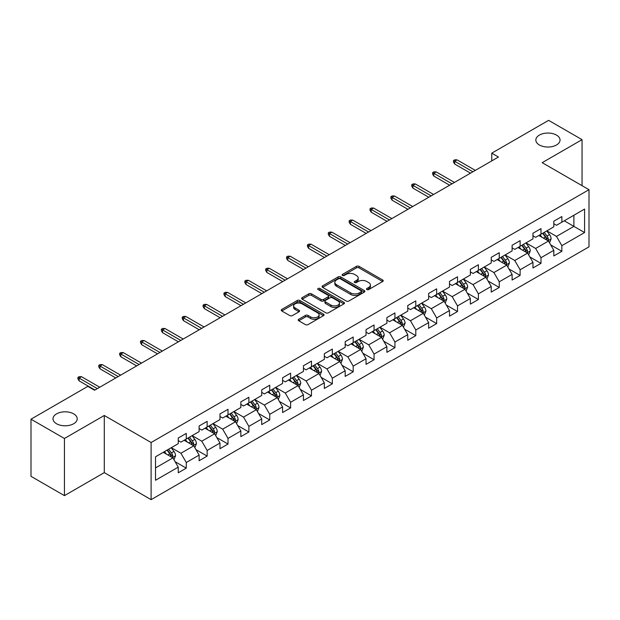 <?xml version="1.0" encoding="UTF-8"?>
<svg xmlns="http://www.w3.org/2000/svg" width="620" height="620" viewBox="0 0 620 620"><rect width="100%" height="100%" fill="white"/><g stroke="black" fill="none" stroke-linecap="round" stroke-linejoin="round"><path stroke-width="0.93" d="M366.877 289.555A1.302 0.752 0 0 0 368.722 289.555L382.664 281.503A1.86 1.069 0 0 0 383.214 280.752A1.86 1.069 0 0 0 382.664 279.992L359.034 266.344A1.86 1.069 0 0 0 356.415 266.344L342.465 274.397A1.302 0.752 0 0 0 342.085 274.931A1.302 0.752 0 0 0 342.465 275.458A1.302 0.752 0 0 0 344.301 275.458L346.107 274.42A5.944 3.433 0 0 1 354.508 274.42L356.477 275.559A5.944 3.433 0 0 1 358.221 277.985A5.944 3.433 0 0 1 356.477 280.403L354.671 281.449A1.302 0.752 0 0 0 354.291 281.976A1.302 0.752 0 0 0 354.671 282.511A1.302 0.752 0 0 0 356.508 282.511L358.313 281.464A5.944 3.433 0 0 1 366.715 281.464L368.683 282.604A5.944 3.433 0 0 1 370.427 285.029A5.944 3.433 0 0 1 368.683 287.455L366.877 288.502A1.302 0.752 0 0 0 366.498 289.029A1.302 0.752 0 0 0 366.877 289.555L366.877 288.502M73.664 413.858A12.105 6.99 0 0 0 60.473 412.346A12.105 6.99 0 0 0 53.002 418.802A12.105 6.99 0 0 0 56.544 423.747A12.105 6.99 0 0 0 69.742 425.258A12.105 6.99 0 0 0 77.213 418.802A12.105 6.99 0 0 0 73.664 413.858M556.496 135.098A12.105 6.99 0 0 0 543.306 133.587A12.105 6.99 0 0 0 535.835 140.042A12.105 6.99 0 0 0 539.377 144.979A12.105 6.99 0 0 0 552.575 146.498A12.105 6.99 0 0 0 560.046 140.042A12.105 6.99 0 0 0 556.496 135.098M298.778 319.254A1.86 1.069 0 0 0 298.236 320.013A1.86 1.069 0 0 0 298.778 320.765L305.404 324.593A1.86 1.069 0 0 0 308.031 324.593L323.524 315.65A1.86 1.069 0 0 0 324.066 314.89A1.86 1.069 0 0 0 323.524 314.138L299.894 300.491A1.86 1.069 0 0 0 297.267 300.491L281.774 309.434A1.86 1.069 0 0 0 281.232 310.194A1.86 1.069 0 0 0 281.774 310.953L289.788 315.572A1.86 1.069 0 0 0 292.408 315.572L299.042 311.752A1.86 1.069 0 0 0 299.584 310.992A1.86 1.069 0 0 0 299.042 310.233L295.066 307.938A4.968 2.868 0 0 1 293.617 305.908A4.968 2.868 0 0 1 296.678 303.265A4.968 2.868 0 0 1 302.095 303.885L317.649 312.868A4.968 2.868 0 0 1 319.106 314.89A4.968 2.868 0 0 1 316.037 317.541A4.968 2.868 0 0 1 310.628 316.921L308.031 315.425A1.86 1.069 0 0 0 305.404 315.425L298.778 319.254L298.778 320.765M104.292 415.478L64.434 438.495L31 419.19L31 476.331L64.434 495.636L104.292 472.626L151.109 499.65L151.109 442.51L104.292 415.478L104.292 472.626M582.048 185.675L582.048 139.655L542.19 162.665L589 189.689L151.109 442.51M582.048 139.655L548.607 120.35L491.761 153.171L491.761 160.89M31 419.19L87.846 386.369L94.535 390.228L498.449 157.031L491.761 153.171M346.239 301.026A1.86 1.069 0 0 0 348.858 301.026L364.351 292.082A1.86 1.069 0 0 0 364.901 291.322A1.86 1.069 0 0 0 364.351 290.563L340.721 276.923A1.86 1.069 0 0 0 338.094 276.923L322.609 285.867A1.86 1.069 0 0 0 322.059 286.618A1.86 1.069 0 0 0 322.609 287.378L346.239 301.026M318.595 289.842A1.302 0.752 0 0 1 319.912 290.021L319.912 288.478L343.937 302.351A1.86 1.069 0 0 1 344.48 303.11A1.86 1.069 0 0 1 343.937 303.862L328.445 312.805A1.86 1.069 0 0 1 325.826 312.805L302.188 299.166L302.188 297.647A1.86 1.069 0 0 0 301.646 298.406A1.86 1.069 0 0 0 302.188 299.166M302.188 297.647L308.822 293.826A1.86 1.069 0 0 1 311.449 293.826L321.028 299.359A1.86 1.069 0 0 0 323.656 299.359L328.058 296.817A1.86 1.069 0 0 0 328.6 296.058A1.86 1.069 0 0 0 328.058 295.298L318.076 289.54A1.302 0.752 0 0 1 317.696 289.013A1.302 0.752 0 0 1 318.494 288.315A1.302 0.752 0 0 1 319.912 288.478M151.109 499.65L589 246.838L589 189.689M175.111 461.699L186.279 468.146L186.279 462.505L199.121 455.096L199.121 460.73L207.15 456.095L207.15 450.461L219.984 443.052L219.984 448.686L228.013 444.052L228.013 438.418L240.854 431.001L240.854 436.643L248.876 432.008L248.876 426.366L261.717 418.957L261.717 424.591L269.739 419.957L269.739 414.323L282.581 406.914L282.581 412.548L290.61 407.914L290.61 402.279L303.444 394.863L303.444 400.505L311.472 395.87L311.472 390.228L324.314 382.819L324.314 388.453L332.336 383.819L332.336 378.185L345.177 370.776L345.177 376.41L353.199 371.775L353.199 366.141L366.04 358.724L366.04 364.366L374.069 359.732L374.069 354.09L386.903 346.681L386.903 352.315L394.932 347.68L394.932 342.046L407.774 334.63L407.774 340.272L415.795 335.637L415.795 330.003L428.637 322.586L428.637 328.22L436.658 323.594L436.658 317.952L449.5 310.543L449.5 316.177L457.521 311.542L457.521 305.908L470.363 298.491L470.363 304.133L478.392 299.499L478.392 293.865L491.226 286.448L491.226 292.082L499.255 287.455L499.255 281.813L512.097 274.404L512.097 280.038L520.118 275.404L520.118 269.77L532.96 262.353L532.96 267.995L540.981 263.361L540.981 257.726L553.823 250.31L553.823 255.944L561.852 251.317L561.852 245.675L584.582 232.547L584.582 209.072L573.888 215.249L573.888 226.37L584.582 232.547M186.279 468.146L178.258 472.781L178.258 467.139L155.519 480.268L155.519 456.793L178.258 443.664L178.258 438.03L186.279 433.396L186.279 439.03L199.121 431.621L199.121 425.986L207.15 421.352L207.15 426.986L219.984 419.577L219.984 413.935L228.013 409.301L228.013 414.943L240.854 407.526L240.854 401.892L248.876 397.257L248.876 402.892L261.717 395.483L261.717 389.841L269.739 385.214L269.739 390.848L282.581 383.439L282.581 377.797L290.61 373.163L290.61 378.804L303.444 371.388L303.444 365.754L311.472 361.119L311.472 366.753L324.314 359.344L324.314 353.702L332.336 349.076L332.336 354.71L345.177 347.293L345.177 341.659L353.199 337.024L353.199 342.666L366.04 335.25L366.04 329.615L374.069 324.981L374.069 330.615L386.903 323.206L386.903 317.564L394.932 312.937L394.932 318.572L407.774 311.155L407.774 305.521L415.795 300.886L415.795 306.528L428.637 299.111L428.637 293.477L436.658 288.842L436.658 294.477L449.5 287.068L449.5 281.426L457.521 276.799L457.521 282.433L470.363 275.017L470.363 269.382L478.392 264.748L478.392 270.39L491.226 262.973L491.226 257.339L499.255 252.704L499.255 258.339L512.097 250.929L512.097 245.287L520.118 240.661L520.118 246.295L532.96 238.878L532.96 233.244L540.981 228.61L540.981 234.251L553.823 226.835L553.823 221.201L561.852 216.566L561.852 222.2L584.582 209.072M184.14 440.27L193.773 445.827L180.931 453.243L171.306 447.679M178.258 440.58L180.931 442.122L186.279 439.03M180.931 453.243L186.279 462.505M193.773 445.827L199.121 455.096M205.011 428.226L214.636 433.783L201.794 441.192L192.169 435.635M199.121 428.529L201.794 430.079L207.15 426.986M201.794 441.192L207.15 450.461M214.636 433.783L219.984 443.052M225.874 416.175L235.499 421.739L222.665 429.149L213.032 423.592M219.984 416.485L222.665 418.027L228.013 414.943M222.665 429.149L228.013 438.418M235.499 421.739L240.854 431.001M246.737 404.132L256.37 409.688L243.528 417.105L233.895 411.541M240.854 404.442L243.528 405.984L248.876 402.892M243.528 417.105L248.876 426.366M256.37 409.688L261.717 418.957M267.6 392.08L277.233 397.645L264.391 405.054L254.758 399.497M261.717 392.39L264.391 393.94L269.739 390.848M264.391 405.054L269.739 414.323M277.233 397.645L282.581 406.914M288.463 380.037L298.096 385.601L285.254 393.01L275.629 387.454M282.581 380.347L285.254 381.889L290.61 378.804M285.254 393.01L290.61 402.279M298.096 385.601L303.444 394.863M309.334 367.993L318.959 373.55L306.125 380.967L296.492 375.402M303.444 368.303L306.125 369.846L311.472 366.753M306.125 380.967L311.472 390.228M318.959 373.55L324.314 382.819M330.197 355.942L339.83 361.507L326.988 368.916L317.355 363.359M324.314 356.252L326.988 357.802L332.336 354.71M326.988 368.916L332.336 378.185M339.83 361.507L345.177 370.776M351.06 343.899L360.693 349.455L347.851 356.872L338.218 351.315M345.177 344.209L347.851 345.751L353.199 342.666M347.851 356.872L353.199 366.141M360.693 349.455L366.04 358.724M371.923 331.855L381.556 337.412L368.714 344.829L359.089 339.264M366.04 332.165L368.714 333.707L374.069 330.615M368.714 344.829L374.069 354.09M381.556 337.412L386.903 346.681M392.793 319.804L402.419 325.368L389.577 332.777L379.952 327.221M386.903 320.114L389.577 321.664L394.932 318.572M389.577 332.777L394.932 342.046M402.419 325.368L407.774 334.63M413.656 307.76L423.282 313.317L410.448 320.734L400.814 315.177M407.774 308.07L410.448 309.613L415.795 306.528M410.448 320.734L415.795 330.003M423.282 313.317L428.637 322.586M434.519 295.717L444.153 301.274L431.311 308.69L421.678 303.126M428.637 296.027L431.311 297.569L436.658 294.477M431.311 308.69L436.658 317.952M444.153 301.274L449.5 310.543M455.382 283.666L465.015 289.23L452.174 296.639L442.548 291.082M449.5 283.976L452.174 285.518L457.521 282.433M452.174 296.639L457.521 305.908M465.015 289.23L470.363 298.491M476.253 271.622L485.879 277.179L473.037 284.596L463.411 279.039M470.363 271.932L473.037 273.474L478.392 270.39M473.037 284.596L478.392 293.865M485.879 277.179L491.226 286.448M497.116 259.579L506.742 265.135L493.907 272.552L484.274 266.988M491.226 259.888L493.907 261.431L499.255 258.339M493.907 272.552L499.255 281.813M506.742 265.135L512.097 274.404M517.979 247.527L527.612 253.092L514.771 260.501L505.137 254.944M512.097 247.837L514.771 249.379L520.118 246.295M514.771 260.501L520.118 269.77M527.612 253.092L532.96 262.353M538.842 235.484L548.475 241.04L535.634 248.457L526 242.893M532.96 235.794L535.634 237.336L540.981 234.251M535.634 248.457L540.981 257.726M548.475 241.04L553.823 250.31M564.254 220.813L573.888 226.37L556.496 236.414L546.871 230.849M553.823 223.743L556.496 225.292L561.852 222.2M556.496 236.414L561.852 245.675M64.434 438.495L64.434 495.636M155.519 467.914L172.91 457.878L163.277 452.313M172.91 457.878L178.258 467.139M550.684 244.869L561.852 251.317M529.813 256.913L540.981 263.361M508.95 268.956L520.118 275.404M488.087 281.007L499.255 287.455M467.224 293.051L478.392 299.499M446.354 305.094L457.521 311.542M425.49 317.146L436.658 323.594M404.628 329.189L415.795 335.637M383.764 341.233L394.932 347.68M362.901 353.284L374.069 359.732M342.031 365.327L353.199 371.775M321.168 377.371L332.336 383.819M300.305 389.422L311.472 395.87M279.442 401.466L290.61 407.914M258.571 413.509L269.739 419.957M237.708 425.56L248.876 432.008M216.845 437.604L228.013 444.052M195.982 449.655L207.15 456.095M367.397 289.742L368.683 288.998A5.944 3.433 0 0 0 370.427 286.572L370.427 285.029M358.221 277.985L358.221 279.527A5.944 3.433 0 0 1 356.477 281.953L355.19 282.697M382.664 279.992L382.664 281.503L359.034 267.894A1.86 1.069 0 0 0 356.415 267.894L342.984 275.644M364.328 292.09L340.721 278.465A1.86 1.069 0 0 0 338.094 278.465L322.632 287.393M361.072 291.849A1.302 0.752 0 0 0 361.452 291.322A1.302 0.752 0 0 0 361.072 290.788L340.326 278.814A1.302 0.752 0 0 0 338.489 278.814L336.59 279.915A5.944 3.433 0 0 0 334.846 282.34A5.944 3.433 0 0 0 336.59 284.766L350.765 292.95A5.944 3.433 0 0 0 359.166 292.95L361.072 291.849L361.072 293.399A1.302 0.752 0 0 0 361.452 292.865L361.452 291.322M334.846 282.34L334.846 283.882A5.944 3.433 0 0 0 336.59 286.308L336.59 284.766M361.072 293.399L359.166 294.492A5.944 3.433 0 0 1 350.765 294.492L336.59 286.308M302.219 299.181L308.822 295.368L308.822 293.826M328.6 296.058L328.6 297.6A1.86 1.069 0 0 1 328.058 298.36L323.656 300.901A1.86 1.069 0 0 1 321.028 300.901L311.449 295.368A1.86 1.069 0 0 0 308.822 295.368M319.912 290.021L343.914 303.878M330.971 305.094A4.968 2.868 0 0 0 336.389 305.722A4.968 2.868 0 0 0 339.45 303.072A4.968 2.868 0 0 0 338.001 301.041L332.514 297.879A1.86 1.069 0 0 0 329.894 297.879L325.492 300.413A1.86 1.069 0 0 0 324.95 301.173A1.86 1.069 0 0 0 325.492 301.932L330.971 305.094L330.971 306.644A4.968 2.868 0 0 0 336.389 307.264A4.968 2.868 0 0 0 339.45 304.614L339.45 303.072M324.95 301.173L324.95 302.723A1.86 1.069 0 0 0 325.492 303.474L325.492 301.932M330.971 306.644L325.492 303.474M319.106 314.89L319.106 316.44A4.968 2.868 0 0 1 316.037 319.091A4.968 2.868 0 0 1 310.628 318.463L308.031 316.967A1.86 1.069 0 0 0 305.404 316.967L298.801 320.78M293.617 305.908L293.617 307.458A4.968 2.868 0 0 0 295.066 309.481L295.066 307.938M299.042 310.233L299.042 311.752L295.066 309.481M323.501 315.665L299.894 302.033A1.86 1.069 0 0 0 297.267 302.033L281.798 310.969L281.774 309.434M549.529 242.877L551.118 238.863A5.014 2.891 -120 0 0 549.521 234.6L546.763 230.911M541.95 237.274L540.074 234.771M547.7 240.599L548.413 239.08A5.014 2.891 -120 0 0 546.98 236.065L544.221 232.376M542.965 233.104L546.026 237.189A2.55 1.472 60 0 1 546.491 237.972L548.413 239.08M542.616 233.306L545.375 236.987A5.014 2.891 60 0 1 546.809 240.002M472.905 171.779L454.693 161.262L454.693 164.036L453.483 162.107L453.483 160.565L454.693 161.262L457.095 159.867L475.315 170.384M454.693 164.036L470.495 173.166M453.483 160.565L454.824 159.79L457.095 159.867M528.666 254.921L530.255 250.914A5.014 2.891 -120 0 0 528.659 246.644L525.9 242.955M521.087 249.325L519.211 246.822M526.837 252.642L527.55 251.123A5.014 2.891 -120 0 0 526.116 248.108L523.357 244.427M522.102 245.148L525.163 249.24A2.55 1.472 60 0 1 525.628 250.015L527.55 251.123M521.753 245.35L524.512 249.038A5.014 2.891 60 0 1 525.946 252.053M507.803 266.964L509.392 262.958A5.014 2.891 -120 0 0 507.796 258.687L505.029 255.006M500.216 261.369L498.348 258.865M505.967 264.686L506.687 263.175A5.014 2.891 -120 0 0 505.254 260.16L502.495 256.471M501.231 257.199L504.3 261.284A2.55 1.472 60 0 1 504.765 262.058L506.687 263.175M500.882 257.401L503.649 261.082A5.014 2.891 60 0 1 505.083 264.097M452.042 183.822L433.822 173.305L433.822 176.088L432.621 174.158L432.621 172.608L433.822 173.305L436.232 171.918L454.452 182.435M433.822 176.088L449.632 185.217M432.621 172.608L433.961 171.841L436.232 171.918M431.179 195.874L412.959 185.349L412.959 188.131L411.757 186.202L411.757 184.659L412.959 185.349L415.369 183.962L433.582 194.478M412.959 188.131L428.769 197.261M411.757 184.659L413.091 183.884L415.369 183.962M486.933 279.015L488.529 275.001A5.014 2.891 -120 0 0 486.925 270.738L484.166 267.05M479.353 273.412L477.478 270.909M485.104 276.737L485.824 275.218A5.014 2.891 -120 0 0 484.383 272.203L481.624 268.514M480.368 269.243L483.43 273.335A2.55 1.472 60 0 1 483.894 274.11L485.824 275.218M480.019 269.444L482.779 273.133A5.014 2.891 60 0 1 484.22 276.148M466.07 291.059L467.666 287.052A5.014 2.891 -120 0 0 466.062 282.782L463.303 279.101M458.49 285.464L456.614 282.96M464.24 288.781L464.954 287.262A5.014 2.891 -120 0 0 463.52 284.247L460.761 280.565M459.505 281.286L462.567 285.378A2.55 1.472 60 0 1 463.032 286.153L464.954 287.262M459.157 281.488L461.916 285.177A5.014 2.891 60 0 1 463.349 288.192M445.207 303.103L446.795 299.096A5.014 2.891 -120 0 0 445.199 294.826L442.44 291.144M437.627 297.507L435.752 295.004M443.378 300.824L444.091 299.313A5.014 2.891 -120 0 0 442.657 296.298L439.898 292.609M438.642 293.338L441.704 297.422A2.55 1.472 60 0 1 442.168 298.197L444.091 299.313M438.293 293.539L441.053 297.22A5.014 2.891 60 0 1 442.486 300.235M410.308 207.917L392.096 197.4L392.096 200.183L390.894 198.245L390.894 196.703L392.096 197.4L394.506 196.005L412.719 206.53M392.096 200.183L407.906 209.304M390.894 196.703L392.228 195.928L394.506 196.005M389.445 219.96L371.233 209.444L371.233 212.226L370.024 210.296L370.024 208.746L371.233 209.444L373.635 208.056L391.856 218.573M371.233 212.226L387.043 221.356M370.024 208.746L371.365 207.979L373.635 208.056M368.582 232.012L350.362 221.495L350.362 224.269L349.161 222.34L349.161 220.797L350.362 221.495L352.772 220.1L370.993 230.617M350.362 224.269L366.172 233.399M349.161 220.797L350.502 220.022L352.772 220.1M424.344 315.154L425.932 311.139A5.014 2.891 -120 0 0 424.336 306.877L421.569 303.188M416.764 309.55L414.889 307.047M422.507 312.875L423.228 311.356A5.014 2.891 -120 0 0 421.794 308.341L419.035 304.66M417.779 305.381L420.841 309.473A2.55 1.472 60 0 1 421.305 310.248L423.228 311.356M417.423 305.583L420.189 309.272A5.014 2.891 60 0 1 421.623 312.286M347.719 244.055L329.499 233.538L329.499 236.321L328.298 234.383L328.298 232.841L329.499 233.538L331.909 232.151L350.122 242.668M329.499 236.321L345.309 245.442M328.298 232.841L329.631 232.074L331.909 232.151M403.481 327.197L405.069 323.19A5.014 2.891 -120 0 0 403.465 318.92L400.706 315.239M395.893 321.602L394.018 319.099M401.644 324.919L402.364 323.4A5.014 2.891 -120 0 0 400.931 320.385L398.164 316.704M396.909 317.425L399.97 321.517A2.55 1.472 60 0 1 400.435 322.292L402.364 323.4M396.56 317.626L399.319 321.315A5.014 2.891 60 0 1 400.76 324.33M326.849 256.099L308.636 245.582L308.636 248.364L307.435 246.435L307.435 244.892L308.636 245.582L311.046 244.195L329.259 254.712M308.636 248.364L324.446 257.494M307.435 244.892L308.768 244.117L311.046 244.195M382.61 339.241L384.206 335.234A5.014 2.891 -120 0 0 382.602 330.964L379.843 327.283M375.03 333.645L373.155 331.142M380.781 336.962L381.494 335.451A5.014 2.891 -120 0 0 380.06 332.436L377.301 328.747M376.046 329.476L379.107 333.56A2.55 1.472 60 0 1 379.572 334.335L381.494 335.451M375.697 329.677L378.456 333.358A5.014 2.891 60 0 1 379.889 336.373M305.986 268.15L287.773 257.633L287.773 260.408L286.564 258.478L286.564 256.936L287.773 257.633L290.175 256.238L308.396 266.755M287.773 260.408L303.583 269.537M286.564 256.936L287.905 256.161L290.175 256.238M361.747 351.292L363.336 347.278A5.014 2.891 -120 0 0 361.739 343.015L358.98 339.326M354.167 345.689L352.292 343.185M359.918 349.013L360.631 347.495A5.014 2.891 -120 0 0 359.197 344.48L356.438 340.798M355.183 341.519L358.244 345.611A2.55 1.472 60 0 1 358.709 346.386L360.631 347.495M354.834 341.721L357.593 345.41A5.014 2.891 60 0 1 359.026 348.425M285.123 280.194L266.91 269.677L266.91 272.459L265.701 270.522L265.701 268.979L266.91 269.677L269.312 268.29L287.533 278.806M266.91 272.459L282.712 281.581M265.701 268.979L267.042 268.212L269.312 268.29M340.884 363.336L342.472 359.329A5.014 2.891 -120 0 0 340.876 355.058L338.117 351.377M333.304 357.74L331.429 355.237M339.047 361.057L339.768 359.538A5.014 2.891 -120 0 0 338.334 356.523L335.575 352.842M334.32 353.563L337.381 357.655A2.55 1.472 60 0 1 337.846 358.43L339.768 359.538M333.971 353.764L336.73 357.453A5.014 2.891 60 0 1 338.163 360.468M264.26 292.237L246.039 281.72L246.039 284.502L244.838 282.573L244.838 281.031L246.039 281.72L248.45 280.333L266.662 290.85M246.039 284.502L261.849 293.632M244.838 281.031L246.179 280.255L248.45 280.333M320.021 375.379L321.61 371.372A5.014 2.891 -120 0 0 320.013 367.102L317.246 363.421M312.433 369.784L310.558 367.28M318.184 373.101L318.905 371.589A5.014 2.891 -120 0 0 317.471 368.575L314.704 364.885M313.449 365.614L316.518 369.698A2.55 1.472 60 0 1 316.975 370.473L318.905 371.589M313.1 365.815L315.867 369.497A5.014 2.891 60 0 1 317.3 372.512M243.397 304.288L225.176 293.772L225.176 296.546L223.975 294.616L223.975 293.074L225.176 293.772L227.587 292.377L245.799 302.893M225.176 296.546L240.986 305.675M223.975 293.074L225.308 292.299L227.587 292.377M299.15 387.43L300.747 383.423A5.014 2.891 -120 0 0 299.142 379.153L296.383 375.464M291.571 381.827L289.695 379.324M297.321 385.152L298.042 383.633A5.014 2.891 -120 0 0 296.6 380.618L293.841 376.937M292.586 377.658L295.647 381.75A2.55 1.472 60 0 1 296.112 382.524L298.042 383.633M292.237 377.859L294.996 381.548A5.014 2.891 60 0 1 296.43 384.563M222.526 316.332L204.313 305.815L204.313 308.597L203.104 306.668L203.104 305.118L204.313 305.815L206.716 304.428L224.936 314.945M204.313 308.597L220.123 317.719M203.104 305.118L204.445 304.35L206.716 304.428M278.287 399.474L279.876 395.467A5.014 2.891 -120 0 0 278.279 391.197L275.52 387.515M270.708 393.878L268.832 391.375M276.458 397.195L277.171 395.676A5.014 2.891 -120 0 0 275.737 392.662L272.978 388.98M271.723 389.701L274.784 393.793A2.55 1.472 60 0 1 275.249 394.568L277.171 395.676M271.374 389.91L274.133 393.591A5.014 2.891 60 0 1 275.567 396.606M201.663 328.375L183.45 317.858L183.45 320.641L182.241 318.711L182.241 317.169L183.45 317.858L185.853 316.471L204.073 326.988M183.45 320.641L199.253 329.77M182.241 317.169L183.582 316.394L185.853 316.471M257.424 411.517L259.013 407.511A5.014 2.891 -120 0 0 257.416 403.24L254.657 399.559M249.845 405.922L247.969 403.418M255.587 409.239L256.308 407.728A5.014 2.891 -120 0 0 254.874 404.713L252.115 401.024M250.86 401.752L253.921 405.837A2.55 1.472 60 0 1 254.386 406.611L256.308 407.728M250.511 401.954L253.27 405.635A5.014 2.891 60 0 1 254.704 408.65M180.8 340.426L162.579 329.91L162.579 332.684L161.378 330.755L161.378 329.212L162.579 329.91L164.99 328.515L183.202 339.031M162.579 332.684L178.389 341.814M161.378 329.212L162.719 328.437L164.99 328.515M236.561 423.568L238.15 419.562A5.014 2.891 -120 0 0 236.553 415.292L233.787 411.603M228.974 417.973L227.098 415.47M234.724 421.29L235.445 419.771A5.014 2.891 -120 0 0 234.011 416.756L231.245 413.075M229.989 413.796L233.058 417.888A2.55 1.472 60 0 1 233.515 418.663L235.445 419.771M229.64 413.997L232.407 417.686A5.014 2.891 60 0 1 233.841 420.701M159.937 352.47L141.717 341.953L141.717 344.736L140.515 342.806L140.515 341.256L141.717 341.953L144.127 340.566L162.339 351.083M141.717 344.736L157.526 353.857M140.515 341.256L141.848 340.488L144.127 340.566M215.69 435.612L217.287 431.605A5.014 2.891 -120 0 0 215.683 427.335L212.924 423.654M208.111 430.017L206.235 427.513M213.861 433.334L214.582 431.814A5.014 2.891 -120 0 0 213.141 428.8L210.381 425.118M209.126 425.847L212.187 429.931A2.55 1.472 60 0 1 212.652 430.706L214.582 431.814M208.777 426.049L211.536 429.73A5.014 2.891 60 0 1 212.97 432.745M139.066 364.513L120.853 353.997L120.853 356.779L119.652 354.849L119.652 353.307L120.853 353.997L123.264 352.61L141.476 363.126M120.853 356.779L136.663 365.909M119.652 353.307L120.985 352.532L123.264 352.61M194.827 447.656L196.424 443.649A5.014 2.891 -120 0 0 194.82 439.386L192.06 435.697M187.248 442.06L185.372 439.557M192.998 445.377L193.711 443.866A5.014 2.891 -120 0 0 192.278 440.851L189.518 437.162M188.263 437.89L191.324 441.975A2.55 1.472 60 0 1 191.789 442.75L193.711 443.866M187.914 438.092L190.673 441.773A5.014 2.891 60 0 1 192.107 444.788M118.203 376.565L99.991 366.048L99.991 368.822L98.781 366.893L98.781 365.351L99.991 366.048L102.393 364.653L120.613 375.17M99.991 368.822L115.793 377.952M98.781 365.351L100.122 364.576L102.393 364.653M173.964 459.707L175.553 455.7A5.014 2.891 -120 0 0 173.957 451.43L171.198 447.741M166.385 454.111L164.509 451.608M172.135 457.428L172.848 455.909A5.014 2.891 -120 0 0 171.415 452.894L168.656 449.213M167.4 449.934L170.461 454.026A2.55 1.472 60 0 1 170.926 454.801L172.848 455.909M167.051 450.136L169.81 453.825A5.014 2.891 60 0 1 171.244 456.839M97.34 388.608L79.12 378.091L79.12 380.874L77.919 378.944L77.919 377.394L79.12 378.091L81.53 376.704L99.75 387.221M79.12 380.874L94.93 389.996M77.919 377.394L79.259 376.627L81.53 376.704M368.683 288.998L368.683 287.455M354.671 282.511L354.671 281.449M356.477 281.953L356.477 280.403M342.465 275.458L342.465 274.397M356.415 267.894L356.415 266.344M359.034 267.894L359.034 266.344M322.609 287.378L322.609 285.867M338.094 278.465L338.094 276.923M340.721 278.465L340.721 276.923M364.351 292.082L364.351 290.563M350.765 294.492L350.765 292.95M359.166 294.492L359.166 292.95M311.449 295.368L311.449 293.826M321.028 300.901L321.028 299.359M323.656 300.901L323.656 299.359M328.058 298.36L328.058 296.817M343.937 303.862L343.937 302.351M305.404 316.967L305.404 315.425M308.031 316.967L308.031 315.425M310.628 318.463L310.628 316.921M297.267 302.033L297.267 300.491M299.894 302.033L299.894 300.491M323.524 315.65L323.524 314.138M547.979 240.762L551.087 238.963M546.98 236.065L549.521 234.6M543.414 238.126L545.375 236.987M527.116 252.805L530.224 251.007M526.116 248.108L528.659 246.644M522.552 250.17L524.512 249.038M506.253 264.849L509.361 263.058M505.254 260.16L507.796 258.687M501.689 262.214L503.649 261.082M485.382 276.9L488.498 275.102M484.383 272.203L486.925 270.738M480.818 274.265L482.779 273.133M464.519 288.943L467.627 287.145M463.52 284.247L466.062 282.782M459.955 286.308L461.916 285.177M443.657 300.987L446.764 299.197M442.657 296.298L445.199 294.826M439.092 298.352L441.053 297.22M422.793 313.038L425.901 311.24M421.794 308.341L424.336 306.877M418.229 310.403L420.189 309.272M401.923 325.082L405.038 323.284M400.931 320.385L403.465 318.92M397.366 322.447L399.319 321.315M381.06 337.125L384.168 335.335M380.06 332.436L382.602 330.964M376.495 334.49L378.456 333.358M360.197 349.176L363.304 347.378M359.197 344.48L361.739 343.015M355.632 346.541L357.593 345.41M339.334 361.22L342.442 359.422M338.334 356.523L340.876 355.058M334.769 358.585L336.73 357.453M318.463 373.263L321.579 371.473M317.471 368.575L320.013 367.102M313.906 370.628L315.867 369.497M297.6 385.315L300.708 383.517M296.6 380.618L299.142 379.153M293.035 382.679L294.996 381.548M276.737 397.358L279.845 395.56M275.737 392.662L278.279 391.197M272.172 394.723L274.133 393.591M255.874 409.401L258.982 407.611M254.874 404.713L257.416 403.24M251.309 406.767L253.27 405.635M235.003 421.453L238.119 419.655M234.011 416.756L236.553 415.292M230.446 418.818L232.407 417.686M214.14 433.496L217.256 431.698M213.141 428.8L215.683 427.335M209.576 430.861L211.536 429.73M193.277 445.54L196.385 443.75M192.278 440.851L194.82 439.386M188.713 442.905L190.673 441.773M172.414 457.591L175.522 455.793M171.415 452.894L173.957 451.43M167.85 454.956L169.81 453.825"/></g></svg>
